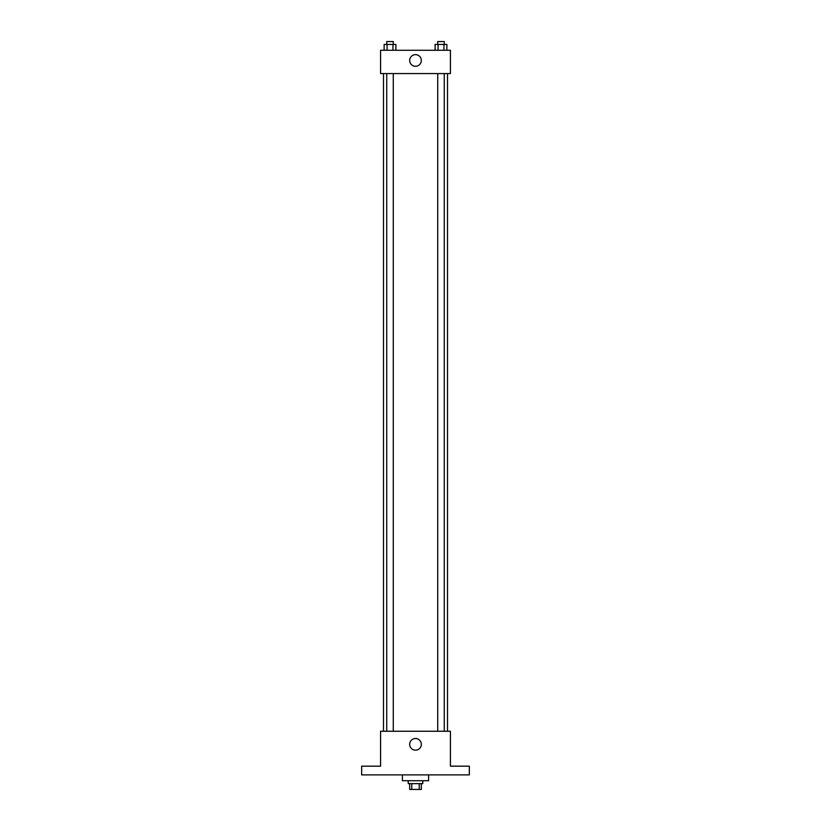 <?xml version="1.0" encoding="UTF-8"?>
<svg xmlns="http://www.w3.org/2000/svg" width="831" height="831" viewBox="0 0 831 831"><rect width="100%" height="100%" fill="white"/><g stroke="black" fill="none" stroke-linecap="round" stroke-linejoin="round"><path stroke-width="1.25" d="M419.229 783.633L419.229 789.45L409.683 789.45L409.683 783.633M419.229 789.45L421.317 789.45L421.317 783.633M422.771 780.725L422.771 783.633L408.229 783.633L408.229 780.725M411.771 783.633L411.771 789.45M402.401 774.897L402.401 780.725L428.599 780.725L428.599 774.897M469.338 774.897L361.662 774.897L361.662 766.172L380.577 766.172L380.577 731.249L450.423 731.249L450.423 766.172L469.338 766.172L469.338 774.897M421.317 744.347A5.817 5.817 0 0 1 412.591 749.385A5.817 5.817 0 0 1 412.591 739.299A5.817 5.817 0 0 1 421.317 744.347M447.514 73.564L447.514 731.249M437.719 731.249L437.719 73.564M393.281 73.564L393.281 731.249M450.423 73.564L380.577 73.564L380.577 50.276L450.423 50.276L450.423 73.564M421.317 60.466A5.817 5.817 0 0 1 412.591 65.504A5.817 5.817 0 0 1 412.591 55.428A5.817 5.817 0 0 1 421.317 60.466M446.87 50.276L446.87 44.459L435.112 44.459L435.112 50.276M443.931 44.459L443.931 50.276M438.051 44.459L438.051 50.276M437.719 44.459L437.719 41.55L444.263 41.55L444.263 44.459M395.888 50.276L395.888 44.459L384.13 44.459L384.13 50.276M392.949 44.459L392.949 50.276M387.069 44.459L387.069 50.276M386.737 44.459L386.737 41.55L393.281 41.55L393.281 44.459M383.486 73.564L383.486 731.249M444.263 731.249L444.263 73.564M386.737 73.564L386.737 731.249"/></g></svg>
